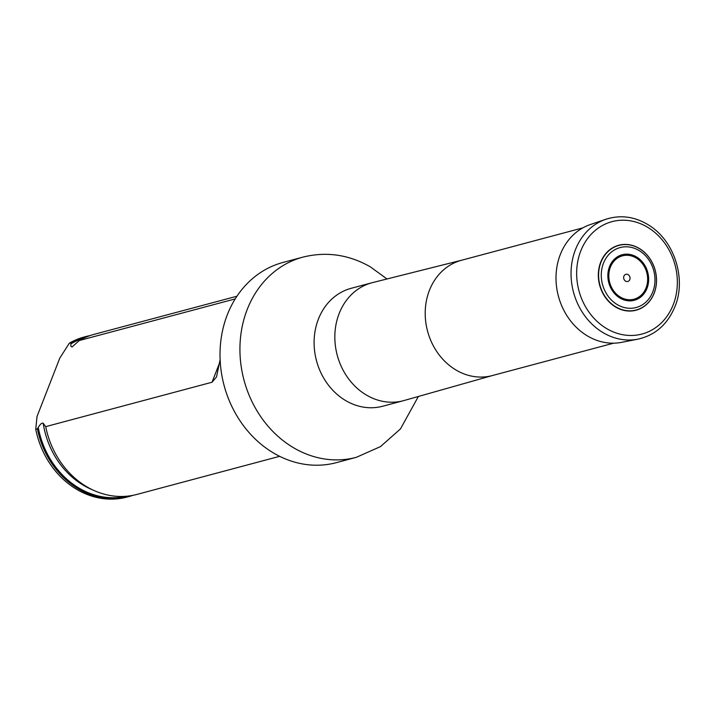 <?xml version="1.0" encoding="UTF-8"?>
<svg xmlns="http://www.w3.org/2000/svg" width="715" height="715" viewBox="0 0 715 715"><rect width="100%" height="100%" fill="white"/><g stroke="black" fill="none" stroke-linecap="round" stroke-linejoin="round"><path stroke-width="1.07" d="M356.32 457.323A103.595 88.615 75.1 0 1 243.994 380.085A103.595 88.615 75.1 0 1 302.883 257.141L282.979 262.459A103.595 88.615 75.1 0 0 224.081 385.403A103.595 88.615 75.1 0 0 336.416 462.641L356.32 457.323L380.469 446.616L400.454 428.929L418.364 396.485M90.099 335.576A82.851 70.865 75.1 0 0 85.907 336.542L84.254 336.98A82.851 70.865 75.1 0 0 69.319 343.182L59.756 358.188L37.019 416.505L35.75 429.295A82.851 70.865 75.1 0 0 126.984 497.068L128.646 496.63A82.851 70.865 75.1 0 0 132.758 495.379M220.122 359.618L216.529 376.903L212.033 382.239L45.706 426.641L43.186 423.253C41.863 422.708 40.228 424.12 38.252 427.481L37.412 428.857A82.851 70.865 75.1 0 0 128.646 496.63M85.907 336.542A82.851 70.865 75.1 0 0 70.982 342.744L70.785 345.98L71.956 347.061L79.276 340.528L235.199 298.906M37.412 428.857L35.75 429.295M69.319 343.182L70.982 342.744M79.276 340.528A82.851 70.865 -104.9 0 1 94.201 334.325L236.933 296.225M279.663 456.313L136.94 494.414A82.851 70.865 -104.9 0 1 94.174 490.588A82.851 70.865 -104.9 0 1 87.239 487.04A82.851 70.865 -104.9 0 1 45.706 426.641M600.689 262.226A33.623 28.761 -104.9 0 1 650.757 259.947A33.623 28.761 -104.9 0 1 630.836 311.025A33.623 28.761 -104.9 0 1 600.689 262.226M629.79 279.592A3.7 3.164 75.1 0 0 626.465 274.22A3.7 3.164 75.1 0 0 624.275 279.842A3.7 3.164 75.1 0 0 629.79 279.592M605.891 219.255L590.215 224.599A61.034 52.213 75.1 0 0 558.397 296.162A61.034 52.213 75.1 0 0 621.639 342.342L637.896 339.16C655.217 335.246 667.56 324.413 674.924 306.663C686.034 280.646 675.809 242.626 649.828 225.788C635.599 216.654 620.951 214.482 605.891 219.255A62.151 53.16 75.1 0 0 573.484 292.131A62.151 53.16 75.1 0 0 637.896 339.16M582.832 227.879L461.47 260.269A59.667 51.042 75.1 0 0 427.543 331.09A59.667 51.042 75.1 0 0 492.251 375.581L613.613 343.182M461.783 260.189L372.578 282.595A61.034 52.213 75.1 0 0 371.934 282.756A61.034 52.213 75.1 0 0 337.23 355.194A61.034 52.213 75.1 0 0 403.421 400.704A61.034 52.213 75.1 0 0 404.055 400.525L492.564 375.491M371.934 282.756L351.199 288.297A61.034 52.213 75.1 0 0 316.495 360.735A61.034 52.213 75.1 0 0 382.677 406.236L403.421 400.704M70.83 343.933A81.993 70.133 -104.9 0 1 84.388 337.873M126.662 496.228A81.993 70.133 -104.9 0 1 38.252 427.481M94.174 490.588L90.653 489.015A79.892 68.336 -104.9 0 1 43.186 423.253M212.033 382.239L219.657 362.702M600.94 262.28A33.444 28.6 75.1 0 0 616.098 307.03A33.444 28.6 75.1 0 0 654.127 293.123A33.444 28.6 75.1 0 0 638.969 248.373A33.444 28.6 75.1 0 0 600.94 262.28M652.795 291.854A31.013 26.527 75.1 0 0 624.981 246.827A31.013 26.527 75.1 0 0 606.606 293.954A31.013 26.527 75.1 0 0 652.795 291.854M646.995 288.377A23.559 20.154 75.1 0 0 625.866 254.174A23.559 20.154 75.1 0 0 611.906 289.977A23.559 20.154 75.1 0 0 646.995 288.377M646.074 287.868A22.442 19.198 75.1 0 0 625.947 255.3A22.442 19.198 75.1 0 0 612.657 289.387A22.442 19.198 75.1 0 0 646.074 287.868M673.253 304.67A58.156 49.746 75.1 0 0 646.887 226.834A58.156 49.746 75.1 0 0 580.741 251.019A58.156 49.746 75.1 0 0 607.106 328.855A58.156 49.746 75.1 0 0 673.253 304.67M302.883 257.141C326.228 251.322 348.688 254.549 370.29 266.811L386.994 278.975"/></g></svg>
